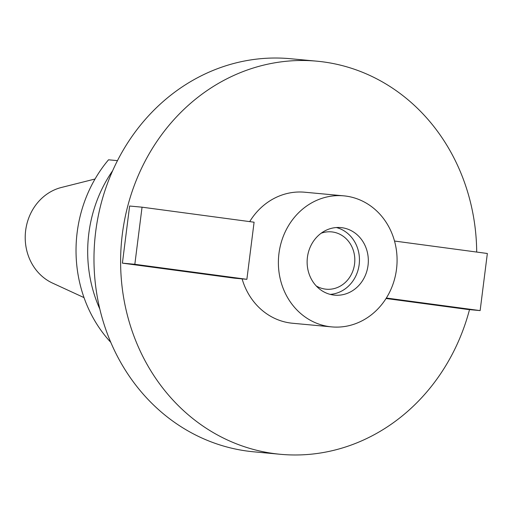 <?xml version="1.0" encoding="UTF-8"?>
<svg xmlns="http://www.w3.org/2000/svg" width="513" height="513" viewBox="0 0 513 513"><rect width="100%" height="100%" fill="white"/><g stroke="black" fill="none" stroke-linecap="round" stroke-linejoin="round"><path stroke-width="0.77" d="M95.04 179.011L61.393 187.476A50.377 45.394 95.3 0 0 25.65 230.523A50.377 45.394 95.3 0 0 52.512 283.086L84.023 297.611M117.471 160.64L108.525 159.806A130.674 117.746 95.3 0 0 77.168 232.351A130.674 117.746 95.3 0 0 110.789 342.351M99.817 309.038A130.674 117.746 -84.7 0 1 88.826 233.434A130.674 117.746 -84.7 0 1 112.674 170.682M316.925 61.182L290.287 58.706A197.402 177.876 95.3 0 0 95.7 231.619A197.402 177.876 95.3 0 0 253.762 451.818L280.399 454.294A197.402 177.876 -84.7 0 1 122.338 234.095A197.402 177.876 -84.7 0 1 316.925 61.182A197.402 177.876 -84.7 0 1 476.705 252.063M469.51 309.615A197.402 177.876 -84.7 0 1 280.399 454.294M343.819 195.851A65.799 59.29 -84.7 0 1 396.504 269.248A65.799 59.29 -84.7 0 1 331.642 326.884A65.799 59.29 -84.7 0 1 278.957 253.486A65.799 59.29 -84.7 0 1 343.819 195.851L304.748 192.221A65.799 59.29 95.3 0 0 249.703 221.616M242.104 278.88A65.799 59.29 95.3 0 0 292.577 323.254L331.642 326.884M122.402 263.143L129.622 206.027L142.05 207.181L254.089 222.206L246.875 279.322L234.441 278.168L122.402 263.143L134.836 264.298L246.875 279.322M386.058 298.495L467.702 309.448L480.136 310.602L386.353 298.027M368.033 265.433A33.929 30.575 95.3 0 0 340.869 227.586A33.929 30.575 95.3 0 0 307.422 257.302A33.929 30.575 95.3 0 0 334.591 295.148A33.929 30.575 95.3 0 0 368.033 265.433M336.393 227.535A33.929 30.575 -84.7 0 1 359.158 264.605A33.929 30.575 -84.7 0 1 330.186 294.379M316.226 285.94A28.786 25.939 95.3 0 0 326.185 289.204A28.786 25.939 95.3 0 0 354.566 263.99A28.786 25.939 95.3 0 0 331.513 231.876A28.786 25.939 95.3 0 0 321.125 233.248M134.836 264.298L142.05 207.181M480.136 310.602L487.35 253.486L394.516 241.039"/></g></svg>
